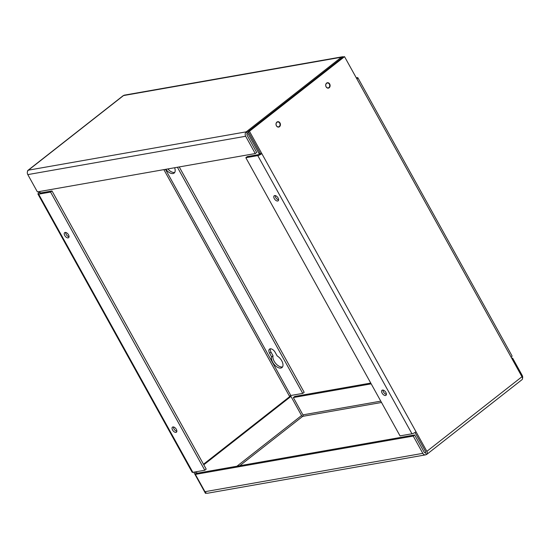 <?xml version="1.0" encoding="UTF-8"?>
<svg xmlns="http://www.w3.org/2000/svg" width="550" height="550" viewBox="0 0 550 550"><rect width="100%" height="100%" fill="white"/><g stroke="black" fill="none" stroke-linecap="round" stroke-linejoin="round"><path stroke-width="0.82" d="M37.95 194.067L192.143 472.244A3.245 0.763 -29 0 0 192.851 472.347L204.786 470.243L206.202 469.129L52.009 190.96L50.593 192.074L38.651 194.171A3.245 0.763 151 0 1 37.95 194.067A3.245 0.763 151 0 1 38.885 192.83L40.15 192.61L39.545 191.517M196.054 473.866L194.996 471.969L196.054 473.866M163.866 169.634L289.692 396.626L203.493 464.241M289.444 396.179L290.806 395.498L302.748 393.401L304.164 392.288L179.245 166.932M342.574 57.448A3.245 1.781 -128.1 0 0 341.378 57.227A3.245 2.606 -100 0 1 342.341 56.787L124.479 95.129A3.245 2.606 80 0 0 123.516 95.562A3.245 1.781 -128.1 0 0 123.042 95.769L27.94 170.369A3.245 1.781 51.9 0 1 28.414 170.163A3.245 2.606 80 0 0 27.809 174.604L37.393 191.895L255.255 153.553L245.671 136.262A3.245 2.606 -100 0 1 246.276 131.828A3.245 1.781 51.9 0 1 249.707 134.248L260.308 153.374L259.043 153.594L248.449 134.475A1.093 0.598 -128.1 0 0 247.287 133.657A1.093 0.88 80 0 0 247.081 135.149L256.671 152.446L255.255 153.553M27.5 171.511A3.245 1.781 51.9 0 1 27.94 170.369M38.885 192.83L38.28 191.737M40.37 193.009L40.15 192.61L40.068 193.064L52.009 190.96M193.738 472.189L205.459 493.336L206.601 493.13M177.396 167.255L302.748 393.401M165.859 169.29A7.659 4.194 -128.1 0 0 174.151 173.078A7.659 4.194 -128.1 0 0 174.618 167.743M275.172 352.337A4.716 2.585 -128.1 0 0 269.486 349.113A4.716 2.585 -128.1 0 0 269.631 353.306L271.624 356.902A7.659 4.194 -128.1 0 0 274.883 365.228A7.659 4.194 -128.1 0 0 281.964 367.579A7.659 4.194 -128.1 0 0 282.336 361.996A7.659 4.194 -128.1 0 0 277.166 355.933L275.172 352.337M176.853 431.276A3.211 1.76 51.9 0 1 173.979 428.89A3.211 1.76 51.9 0 1 173.449 426.944M69.039 236.775A3.211 1.76 51.9 0 1 66.165 234.389A3.211 1.76 51.9 0 1 65.636 232.444M167.867 168.933A7.659 4.194 -128.1 0 0 174.749 172.377M270.38 348.789A4.716 2.585 -128.1 0 0 271.047 352.199L273.041 355.795L271.624 356.902M273.041 355.795A7.659 4.194 -128.1 0 0 275.749 363.509A7.659 4.194 -128.1 0 0 282.562 366.877M204.786 470.243L50.593 192.074M172.562 429.997A3.211 1.76 51.9 0 1 172.466 427.144A3.211 1.76 51.9 0 1 175.828 428.581A3.211 1.76 51.9 0 1 176.426 432.19A3.211 1.76 51.9 0 1 172.562 429.997M64.749 235.496A3.211 1.76 51.9 0 1 64.653 232.643A3.211 1.76 51.9 0 1 68.014 234.08A3.211 1.76 51.9 0 1 68.612 237.689A3.211 1.76 51.9 0 1 64.749 235.496M342.341 56.787A3.245 2.606 -100 0 1 343.399 56.87M247.287 133.657L246.276 131.828L341.378 57.227L123.516 95.562L28.414 170.163L246.276 131.828M276.897 122.32A2.475 1.987 -100 0 1 277.633 121.99A2.475 1.987 -100 0 1 280.012 124.08A2.475 1.987 -100 0 1 278.486 126.858A2.475 1.987 -100 0 1 276.231 125.249A2.475 1.987 -100 0 1 276.897 122.32M326.583 83.346A2.475 1.987 -100 0 1 327.319 83.016A2.475 1.987 -100 0 1 329.704 85.106A2.475 1.987 -100 0 1 328.171 87.883A2.475 1.987 -100 0 1 325.916 86.274A2.475 1.987 -100 0 1 326.583 83.346M415.009 432.465L425.597 451.564A1.093 0.598 51.9 0 1 425.631 452.54A1.093 0.598 51.9 0 1 425.473 452.609L426.484 454.438A3.245 2.606 -100 0 1 425.521 454.871A3.245 2.606 -100 0 1 422.819 453.351L413.236 436.061L195.374 474.402L204.958 491.693A3.245 2.606 80 0 0 207.659 493.212L425.521 454.871M248.181 131.491L260.556 153.821L261.821 153.601L249.446 131.271L248.181 131.491L343.282 56.891L344.541 56.664L249.446 131.271M356.263 77.811L357.149 77.653A3.245 0.763 151 0 1 357.857 77.756A3.245 0.763 151 0 1 356.922 78.994L344.541 56.664M260.556 153.821L259.194 154.502L247.252 156.599L245.836 157.713L400.029 435.882L411.971 433.785A3.245 0.763 -29 0 0 416.013 431.771L426.862 451.344A3.245 1.781 51.9 0 1 426.958 454.231L522.06 379.631A3.245 1.781 -128.1 0 0 521.964 376.736L511.115 357.17A3.245 0.763 -29 0 0 512.05 355.933L357.857 77.756M426.958 454.231A3.245 1.781 51.9 0 1 426.484 454.438M279.503 126.72A2.736 2.2 -100 0 1 278.692 127.091A2.736 2.2 -100 0 1 276.052 124.781A2.736 2.2 -100 0 1 277.743 121.701A2.736 2.2 -100 0 1 280.239 123.482A2.736 2.2 -100 0 1 279.503 126.72M329.189 87.746A2.736 2.2 -100 0 1 328.377 88.117A2.736 2.2 -100 0 1 325.738 85.8A2.736 2.2 -100 0 1 327.429 82.727A2.736 2.2 -100 0 1 329.924 84.508A2.736 2.2 -100 0 1 329.189 87.746M278.589 199.904A3.211 1.76 51.9 0 1 275.192 195.566M386.402 394.405A3.211 1.76 51.9 0 1 383.006 390.067M416.013 431.771L261.821 153.601A3.245 0.763 151 0 1 257.778 155.609L245.836 157.713M370.755 383.068L294.745 396.447L293.329 397.554L302.919 414.851A1.093 0.88 -100 0 1 302.713 416.343A1.093 0.598 51.9 0 1 301.551 415.525L290.957 396.406L289.692 396.626M413.236 436.061L414.652 434.947L424.236 452.244A1.093 0.88 80 0 0 425.473 452.609L425.734 452.402M278.066 197.959A3.211 1.76 51.9 0 1 278.163 200.812A3.211 1.76 51.9 0 1 274.801 199.375A3.211 1.76 51.9 0 1 274.202 195.766A3.211 1.76 51.9 0 1 278.066 197.959M385.88 392.459A3.211 1.76 51.9 0 1 385.976 395.312A3.211 1.76 51.9 0 1 382.614 393.876A3.211 1.76 51.9 0 1 382.016 390.266A3.211 1.76 51.9 0 1 385.88 392.459M511.72 358.263L512.607 358.105L522.191 375.396A3.245 2.606 -100 0 1 522.5 378.489M293.329 397.554L371.188 383.852M203.796 464.777L290.957 396.406M197.086 473.234L196.261 471.742M414.652 434.947L196.79 473.289L195.374 474.402M511.926 358.641L512.607 358.105M165.454 169.359L290.806 395.498M192.851 472.347L38.651 194.171M269.631 353.306L271.047 352.199M27.809 174.604L245.671 136.262M511.115 357.17L356.922 78.994M426.862 451.344L521.964 376.736M239.759 465.726L302.713 416.343L381.514 402.476M425.473 452.609L424.793 452.726M257.778 155.609L411.971 433.785M302.919 414.851L380.772 401.149M236.926 466.228L301.551 415.525M422.819 453.351L204.958 491.693M277.633 121.99L276.856 122.127M278.486 126.858L277.716 126.995M327.319 83.016L326.542 83.146M328.171 87.883L327.401 88.021"/></g></svg>
